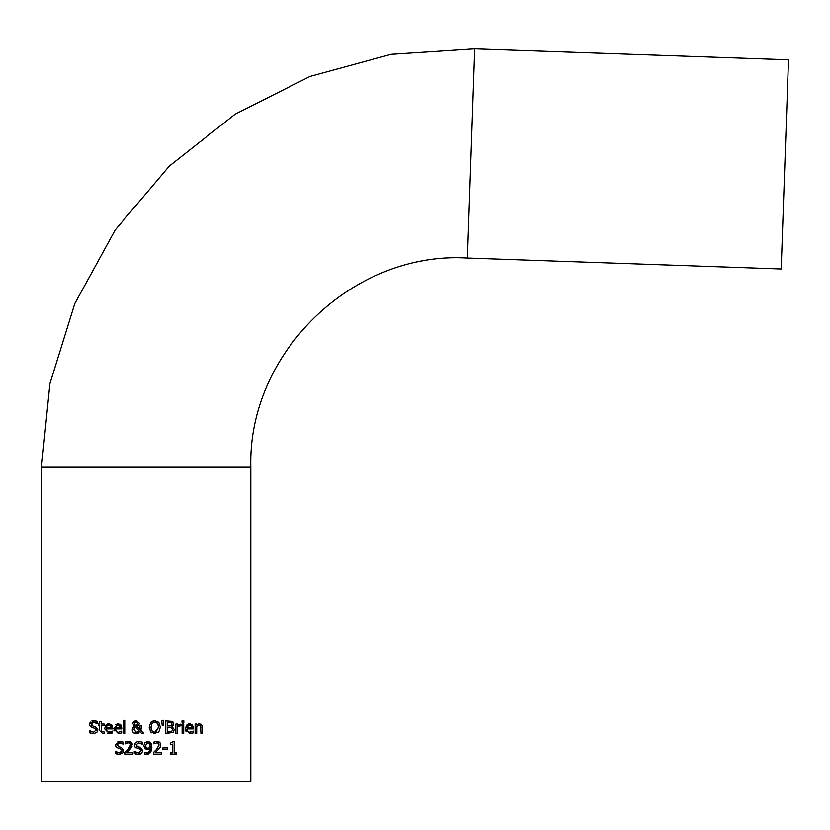 <?xml version="1.0" encoding="UTF-8"?>
<svg xmlns="http://www.w3.org/2000/svg" width="830" height="830" viewBox="0 0 830 830"><rect width="100%" height="100%" fill="white"/><g stroke="black" fill="none" stroke-linecap="round" stroke-linejoin="round"><path stroke-width="1.25" d="M172.163 742.943L172.671 742.321M172.516 744.479L170.233 744.479L170.233 743.327L172.827 741.574L174.134 741.574L174.134 752.893L176.365 752.893L176.365 754.18L170.233 754.18L170.233 752.893L172.516 752.893L172.516 744.479M91.258 723.636L92.836 726.094L95.409 726.748L97.909 729.923L96.768 732.589L93.002 733.71M94.776 722.256L93.79 722.162L91.196 724.134L91.601 725.379M95.44 720.876L97.421 721.529L97.421 723.521L92.659 722.328M91.881 722.733L91.342 723.407M96.56 722.982L94.973 722.308M93.562 727.983L90.273 726.582L89.453 724.31L93.956 720.72M90.273 726.582L89.453 724.31L90.273 722.121M91.84 721.031L92.815 720.782M91.342 733.492L89.37 732.745L89.37 730.649L93.365 732.278L96.166 730.182L96.062 729.466M89.692 730.836L91.155 731.77M93.686 720.72L97.421 721.529M95.409 726.748L97.909 729.923L96.768 732.589M96.166 730.182L94.62 728.263L92.348 727.692M93.489 733.72L89.37 732.745M110.95 724.268L112.745 728.948L106.219 728.948L106.458 730.493L108.502 732.247L112.569 731.189L112.569 732.921L107.288 733.378M109.353 733.71L104.611 728.844L107.132 724.185M107.174 724.165L108.294 723.853M104.611 728.844L105.815 725.171L108.969 723.812L111.697 724.86L112.745 728.086M112.569 732.921L111.137 733.45M109.332 732.33L111.272 731.915M106.219 728.948L106.489 730.576M106.541 730.701L107.018 731.438M107.278 731.687L107.921 732.07M111.199 727.744L110.66 725.845L108.875 725.119L106.997 725.856L106.219 727.744L111.199 727.744L110.66 725.845L108.875 725.119L106.997 725.856M111.013 726.53L110.66 725.845M102.681 733.668L99.579 730.608L99.579 725.389L98.511 725.389L98.511 724.071L99.579 724.071L99.579 721.374L101.167 721.374L101.167 724.071L104.092 724.071L104.092 725.389L101.167 725.389L101.395 731.707L104.092 731.998L104.092 733.419L102.329 733.678M101.167 729.881L101.395 731.707L103.999 731.998M114.021 730.94L113.845 730.307M115.308 728.948L116.885 732.008L118.42 732.33L121.657 731.189L121.657 732.921L118.441 733.71L113.7 728.844L118.057 723.812L120.786 724.86L121.834 728.948L115.308 728.948L116.127 731.448M115.38 724.715L118.057 723.812M120.039 724.268L121.834 728.086M120.226 733.45L121.491 732.983M118.42 732.33L121.564 731.189M116.169 731.5L117.144 732.122M120.288 727.744L119.748 725.845L117.964 725.119L116.086 725.856L115.308 727.744L120.288 727.744L119.479 725.576M120.08 726.458L117.445 725.15M116.926 725.285L115.308 727.744M134.585 722.837L134.802 724.642L136.12 725.804L137.687 723.449L136.099 721.737L134.481 723.511L134.802 724.642L136.12 725.804L137.386 724.787M136.836 721.913L136.099 721.737L134.481 723.511M135.176 732.039L136.577 732.392L139.201 730.96L135.321 726.987L133.941 729.643L136.577 732.392L139.201 730.96L135.321 726.987M135.269 720.772L136.162 720.679L139.336 723.283L138.849 724.995L136.919 726.406L139.876 729.456L140.042 725.825L141.691 725.825L140.799 730.4L143.818 733.502L141.66 733.502L139.938 731.697L136.12 733.762L133.205 732.631L132.198 730.047L132.945 727.744L134.522 726.385L132.831 723.584L134.221 721.187M138.112 725.773L137.002 726.375M133.08 722.463L133.454 721.861M133.692 726.976L134.522 726.385M132.406 728.761L132.945 727.744M135.84 733.762L134.315 733.409L132.468 731.51M138.517 733.077L136.794 733.72M137.687 723.449L136.099 721.737M134.45 727.858L133.941 729.643M133.703 721.581L136.162 720.679L139.336 723.283L138.849 724.995M141.66 733.502L139.938 731.697M141.691 726.644L140.799 730.4M125.06 720.378L125.06 733.502L123.473 733.502L123.473 720.378L125.06 720.378M173.46 724.995L172.982 725.711M172.816 725.877L171.966 726.52L174.31 729.643L173.013 732.485L165.793 733.502L165.793 720.938L172.422 721.446L173.512 722.608M173.574 722.774L173.729 723.77L171.966 726.458M172.121 721.301L173.729 723.77M171.665 731.541L172.578 729.715L171.561 727.765L167.463 727.433L167.463 732.07L171.665 731.541L172.578 729.715L171.146 727.588M168.822 732.07L170.14 732.029M170.316 732.008L170.856 731.904M170.555 725.949L171.986 724.009L171.343 722.691L167.463 722.37L167.463 726.043L171.281 725.628L171.986 724.009L171.343 722.691L169.061 722.37M169.362 726.043L171.281 725.628M171.986 724.009L171.343 722.691M171.561 727.765L169.362 727.433M174.31 729.643L173.013 732.485M149.4 729.186L149.213 727.225L150.728 722.38L154.764 720.679L158.81 722.38L160.325 727.225L158.81 732.05L153.457 733.637M154.764 720.679L158.81 722.38L160.325 727.225M155.449 733.73L150.718 732.05L149.213 727.225M151.62 732.859L150.718 732.05M150.728 722.38L151.434 721.716M151.548 721.633L154.09 720.71M157.555 723.428L154.774 722.121L151.983 723.428L150.956 727.225L152.17 731.22L154.774 732.319L158.582 727.225L157.555 723.428L156.6 722.577M156.476 722.505L154.774 722.121L151.983 723.428M155.874 732.174L158.582 727.225L158.312 725.026M150.956 727.225L151.33 729.778M151.973 730.981L152.679 731.666M152.876 731.811L154.774 732.319M183.7 733.502L182.112 733.502L182.112 724.071L183.7 724.071L183.7 733.502M161.767 720.378L163.635 720.378L163.271 725.264L162.13 725.264L161.767 720.378M163.635 720.378L163.271 725.264M186.034 731.676L185.381 728.844L186.584 725.171L189.738 723.812L192.456 724.86L193.504 728.948L186.989 728.948L187.756 731.396L189.261 732.247L193.338 731.189L193.338 732.921L189.406 733.678M186.989 728.948L187.196 730.431M187.258 730.576L187.808 731.458M188.213 731.811L188.752 732.091M193.338 732.921L190.122 733.71L185.381 728.844L187.871 724.196M188.192 724.061L189.064 723.853M188.618 725.285L186.989 727.744L191.958 727.744L191.191 725.607M191.958 727.744L191.419 725.845L189.645 725.119L187.756 725.856M190.101 725.14L191.419 725.845M190.101 732.33L193.245 731.189M180.847 724.123L180.847 725.773L177.444 726.81L177.444 733.502L175.856 733.502L175.856 724.071L177.444 724.071L177.444 725.482L180.847 724.123M180.764 725.773L179.913 725.7L180.764 725.773M198.619 723.947L201.317 724.331M200.787 726.437L199.148 725.316L196.7 726.458L196.7 733.502L195.112 733.502L195.112 724.071L196.7 724.071L196.7 725.119L199.563 723.812L202.24 725.607L202.52 733.502L200.933 733.502L200.621 726.022L198.059 725.576M200.933 728.128L200.621 726.022M183.814 720.855L183.814 722.505L182.009 722.505L182.009 720.855L183.814 720.855M130.922 748.401L128.183 751.285M132.136 746.17L126.668 752.727L132.831 752.727L132.831 754.18L125.091 754.18L125.091 752.395L128.121 749.376L130.601 744.894L129.978 743.317L128.442 742.809L125.351 743.898L125.672 741.968M126.814 741.605L128.567 741.356L132.032 743.307M132.095 743.462L131.659 747.322M130.196 743.545L130.601 744.894L129.978 743.317L128.442 742.809L125.444 743.898M130.258 746.502L130.455 745.963M125.351 742.103L130.32 741.657L132.032 743.307L132.312 744.801M119.987 747.093L121.253 747.425L123.743 750.59L122.601 753.256L118.981 754.397M117.217 754.18L115.204 753.422L115.204 751.326L116.262 752.053M119.323 754.397L115.204 753.422M115.329 751.326L119.209 752.955L120.682 752.727M120.765 752.696L121.491 752.198M121.865 751.617L121.543 749.532M119.209 752.955L122 750.86L120.454 748.94L116.107 747.259L115.297 744.987L119.52 741.398L123.255 742.207L123.255 744.199L119.634 742.84L117.04 744.811L117.186 745.63M120.454 748.94L118.192 748.37M117.009 747.934L115.297 744.987M117.86 741.647L118.462 741.491M117.092 744.344L118.68 746.772L121.253 747.425L123.743 750.59L122.601 753.256M122.342 743.628L120.91 743.006M120.329 742.892L119.634 742.84M121.522 741.605L123.099 742.134M148.892 749.438L145.146 748.909L143.787 745.703L145.219 742.3M148.643 753.982L144.876 754.252L144.876 752.634L147.885 752.737L149.701 750.942L150.189 748.774L147.055 749.625M146.516 752.966L144.949 752.634L146.516 752.966L148.944 752.053L150.189 748.774M151.506 750.351L150.106 752.935M144.96 742.549L147.771 741.366L150.562 742.497L151.766 745.112M147.771 741.366L148.529 741.429M145.582 746.575L146.35 747.82L147.948 748.255L150.199 747.56L149.338 743.452L147.086 742.829M147.761 742.736L149.338 743.452L147.761 742.736L145.489 745.63L146.35 747.82L147.948 748.255L150.199 747.56L149.991 744.707M145.52 745.06L145.489 745.63M146.35 747.82L147.948 748.255M145.146 748.909L143.787 745.703M150.562 742.497L151.921 747.145L150.541 752.416L146.298 754.418L144.876 754.252M142.096 752.748L137.417 754.366M136.11 754.138L134.253 753.422L134.253 751.326L136.234 752.53M138.371 754.397L134.253 753.422M134.367 751.326L138.247 752.955L141.048 750.86L140.446 749.407M141.048 750.86L139.502 748.94L135.155 747.259L134.335 744.987L135.529 742.425L138.766 741.398M139.502 748.94L137.23 748.37M136.016 747.913L135.155 747.259M134.543 746.263L134.335 745.07M140.27 754.107L138.828 754.387M139.181 747.135L140.291 747.425L142.708 751.326M136.504 746.077L140.291 747.425L142.781 750.59L141.65 753.256M136.11 744.479L137.718 746.772L138.984 747.083M138.558 741.398L142.293 742.207L142.293 744.199L138.672 742.84L136.079 744.811M142.179 744.199L138.672 742.84M159.391 748.401L155.127 752.727L161.3 752.727L161.3 754.18L153.55 754.18L153.685 752.271M160.605 746.17L158.447 749.469M155.314 741.595L157.036 741.356L160.491 743.286M160.626 743.649L160.761 744.344M158.924 745.931L158.447 743.317L156.912 742.809L153.82 743.898L154.287 741.906M154.463 751.534L155.106 750.911M153.55 752.395L156.59 749.376L159.07 744.894L158.447 743.317L156.912 742.809L153.913 743.898M153.82 742.103L157.036 741.356L159.785 742.29L160.781 744.801L160.128 747.322M167.577 747.923L167.577 749.449L162.825 749.449L162.825 747.923L167.577 747.923M467.425 258.016C353.082 250.919 247.703 352.667 250.805 467.197L250.805 781.165L41.5 781.165L41.5 467.197L49.904 383.74L74.783 303.635L115.121 230.097L169.32 166.073L235.191 114.146L310.098 76.391L391.023 54.324L474.729 48.835L788.5 59.791L781.196 268.972L467.425 258.016L474.729 48.835M250.805 467.197L41.5 467.197"/></g></svg>

